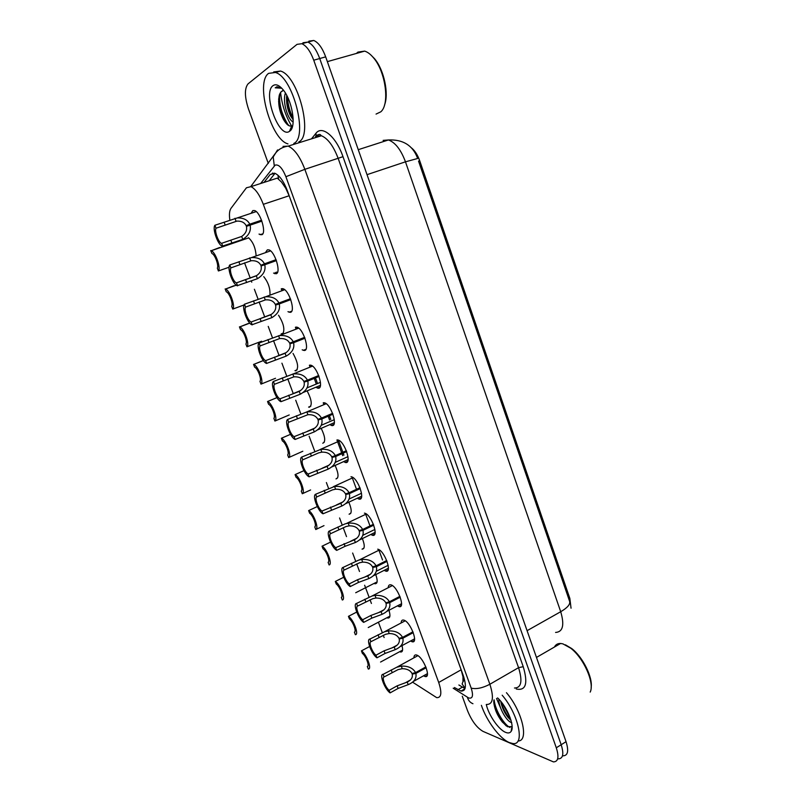 <?xml version="1.0" encoding="UTF-8"?>
<svg xmlns="http://www.w3.org/2000/svg" width="802" height="802" viewBox="0 0 802 802"><rect width="100%" height="100%" fill="white"/><g stroke="black" fill="none" stroke-linecap="round" stroke-linejoin="round"><path stroke-width="1.2" d="M282.003 334.053L281.161 333.923L283.417 333.051M293.051 353.441C297.943 362.334 298.895 368.118 295.898 370.805L294.956 370.694L297.191 369.792M307.326 391.266C311.697 399.907 312.389 405.221 309.402 407.215L308.61 407.105L310.825 406.173M321.381 428.699C325.271 436.98 325.732 441.832 322.765 443.245L324.309 442.183M335.256 465.741C338.675 473.591 338.915 477.982 335.988 478.914L337.652 477.842M348.94 502.413C351.898 509.761 351.948 513.701 349.081 514.212L350.865 513.15M362.444 538.703C364.97 545.5 364.83 548.989 362.043 549.159L363.938 548.117M375.787 574.633C377.872 580.818 377.572 583.856 374.885 583.756L374.073 583.425M388.97 610.272C390.574 615.625 390.173 618.222 387.757 618.041L386.935 617.72M401.992 645.62C403.135 650.091 402.634 652.216 400.499 651.996L399.677 651.685M251.497 212.66L252.881 210.575L254.655 210.575C260.56 212.299 266.735 233.352 261.793 234.755L259.016 234.094M265.853 251.978L267.357 249.843L268.981 249.893C274.976 251.577 281.312 272.74 276.169 273.763L273.572 273.091M281.672 288.68L283.136 288.77C289.231 290.414 295.748 311.707 290.394 312.339L287.958 311.667M295.838 327.096L297.131 327.216C303.316 328.82 310.023 350.253 304.459 350.504L302.184 349.822M309.843 365.11L310.975 365.241C317.241 366.795 324.158 388.409 318.374 388.258L315.808 387.256M323.707 402.704L324.65 402.845C331.005 404.348 338.153 426.153 332.148 425.611L329.762 424.639M337.411 439.907L338.183 440.037C344.619 441.491 351.998 463.516 345.772 462.574L343.567 461.631M350.985 476.719L351.567 476.829C358.073 478.223 365.702 500.488 359.246 499.145L357.241 498.253M364.409 513.14L364.8 513.22C371.366 514.553 379.276 537.079 372.589 535.325L370.765 534.493M377.692 549.18L377.892 549.22C384.519 550.503 392.709 573.31 385.782 571.134L384.158 570.362M388.228 587.716C388.348 585.46 389.221 584.498 390.835 584.838C397.431 586.021 405.942 608.868 398.975 606.603L397.421 605.861M401.14 622.953C401.231 620.728 402.073 619.766 403.647 620.086L403.847 620.136C410.434 621.68 418.885 643.866 412.098 641.74L410.544 641.009M413.932 657.82C413.982 655.625 414.784 654.663 416.328 654.953L416.729 655.074C423.286 656.948 431.687 678.512 425.09 676.517L423.526 675.805M412.609 682.181L436.689 697.64C441.411 697.88 442.082 692.818 438.704 682.462L263.317 204.33C259.597 194.776 255.477 188.881 250.946 186.645L246.435 187.778L230.996 208.34C229.452 210.575 229.071 214.465 229.833 219.999M281.512 182.074L285.733 188.239L281.512 182.074L277.291 178.124L250.946 186.645M465.1 688.246L462.112 683.976L462.965 681.69C463.897 681.028 463.907 679.364 462.995 676.698L463.746 676.928M462.995 676.698L462.965 681.69M571.044 608.207L569.851 598.442L419.707 160.741C417.541 154.696 414.684 150.325 411.125 147.628M275.196 272.51L275.577 273.552M281.231 288.89L281.913 290.745M285.552 300.59L285.793 301.261M295.387 327.266L296.078 329.141M299.798 339.236L300.018 339.837M309.382 365.241L310.073 367.115M314.234 378.404L316.279 383.957M323.226 402.804L323.918 404.669M328.188 416.248L329.572 420.007M336.93 439.967L341.762 453.08M341.993 453.681L342.725 455.686M462.874 676.357L461.15 669.8L289.151 195.748L285.733 188.239M244.55 262.835L250.264 278.174M251.337 281.041L251.758 282.174M254.384 289.251L258.054 299.076M259.106 301.913L264.76 317.081M268.229 326.404L272.459 337.752M273.502 340.559L279.096 355.567M281.923 363.186L282.124 363.717M282.164 363.817L286.705 376.018M287.738 378.795L293.211 393.491M295.717 400.208L300.8 413.862M309.131 436.218L314.755 451.305M326.384 482.543L328.549 488.358M339.577 517.962L342.203 525.009M343.196 527.666L346.524 536.618M352.639 553.029L355.707 561.27M356.69 563.906L359.517 571.485M364.639 585.239L369.07 597.159M370.043 599.766L371.426 603.475M378.404 622.202L382.303 632.668M383.266 635.244L384.118 637.56M374.885 583.756L376.88 582.743M278.535 315.236C283.537 323.156 284.981 329.311 282.895 333.702M263.738 276.65C268.199 282.274 270.274 288.259 269.953 294.615M248.48 237.723C252.931 241.753 255.467 247.648 256.089 255.417M569.981 602.402L418.574 161.202M291.407 129.162L290.835 128.5M288.56 125.483C283.607 117.924 280.309 109.042 278.645 98.846M494.974 704.246L493.781 701.008M302.966 42.747L307.838 42.085C312.439 44.13 316.399 49.604 319.727 58.526L561.179 744.727C564.057 753.97 563.084 758.682 558.262 758.862C563.084 758.682 564.057 753.97 561.179 744.727L319.727 58.526C316.399 49.604 312.439 44.13 307.838 42.085L302.966 42.747M308.88 41.143L313.782 40.471C318.404 42.496 322.364 47.96 325.682 56.862L566.042 741.69C568.909 750.923 567.916 755.634 563.064 755.845M454.413 687.525L460.99 691.073C465.872 691.204 466.664 686.131 463.376 675.865L287.377 190.776C283.718 181.302 279.577 175.488 274.936 173.312L270.164 174.535L264.008 182.425M291.216 129.503L290.675 128.901L291.216 129.503M278.986 103.388L278.595 101.453L278.986 103.388M496.217 708.216L493.781 702.382L496.217 708.216M268.299 163.428L248.49 109.032C244.54 96.811 244.399 88.421 248.079 83.849L297.031 44.361L301.863 43.709C306.444 45.764 310.404 51.258 313.742 60.2L556.297 747.785C559.194 757.038 558.242 761.74 553.45 761.9L483.065 731.404C476.899 727.855 471.726 720.958 467.546 710.712L462.273 696.216M269.141 180.761L275.006 173.332M382.554 559.986L378.704 549.55M369.802 525.39L365.401 513.45M356.569 489.481L351.968 476.969M343.928 455.145L343.186 453.15M342.965 452.549L338.374 440.097M330.785 419.486L329.401 415.727M324.98 403.747L324.65 402.845M317.502 383.456L315.457 377.902M311.136 366.163L310.775 365.181M301.251 339.346L301.031 338.755M297.141 328.188L296.74 327.106M287.046 300.79L286.795 300.118M282.996 289.793L282.565 288.62M276.84 273.101L276.459 272.048M464.258 688.146L458.874 684.988M426.183 667.715L415.867 673.439C416.819 678.312 414.263 682.051 408.198 684.647L398.113 688.427L390.093 692.888C384.709 689.239 378.955 673.901 383.135 674.332L396.689 667.274L401.301 666.091C408.288 665.901 413.04 668.066 415.566 672.607L425.862 666.903M415.566 672.607L411.987 673.5C410.293 670.362 407.055 668.758 402.263 668.678L398.033 669.64L384.118 676.938C381.501 677.139 385.331 687.364 389.12 690.301L397.14 685.84L407.236 682.071C411.256 680.106 412.92 677.449 412.218 674.101L414.373 672.908M415.867 673.439L412.218 674.101M383.135 674.332L384.118 676.938M389.12 690.301L390.093 692.888M369.381 646.633L361.441 650.863C366.524 654.111 372.298 669.48 368.288 669.038L367.336 666.502C369.812 666.272 365.993 656.096 362.404 653.409L361.441 650.863M413.271 632.638L402.855 638.232C403.827 643.164 401.271 646.973 395.196 649.67L385.06 653.45L376.95 657.82C371.657 654.432 365.832 638.943 369.922 639.064L384.409 631.826L388.238 630.913C395.226 630.653 399.998 632.808 402.544 637.389L412.96 631.806M402.544 637.389L398.965 638.332C397.261 635.164 394.003 633.57 389.211 633.53L385.531 634.312L370.915 641.7C368.359 642.111 372.238 652.437 375.968 655.204L384.078 650.833L394.233 647.064C398.253 645.029 399.907 642.322 399.195 638.943L401.632 637.63M402.855 638.232L399.195 638.943M369.922 639.064L370.915 641.7M375.968 655.204L376.95 657.82M400.238 597.179L389.702 602.653C390.684 607.645 388.138 611.535 382.073 614.322L371.867 618.111L363.677 622.382C358.454 619.264 352.579 603.605 356.579 603.425L371.958 596.046L375.025 595.375C382.033 595.034 386.825 597.179 389.381 601.801L399.907 596.347M389.381 601.801L385.802 602.783C384.078 599.595 380.82 598.011 376.008 598.021L372.86 598.643L357.572 606.091C355.085 606.703 359.005 617.149 362.684 619.735L370.885 615.465L381.09 611.685C385.11 609.59 386.764 606.823 386.033 603.405L388.82 601.961M389.702 602.653L386.033 603.405M356.579 603.425L357.572 606.091M362.684 619.735L363.677 622.382M387.055 561.36L376.409 566.693C377.411 571.746 374.875 575.716 368.8 578.603L358.544 582.392L350.253 586.563C345.121 583.726 339.186 567.906 343.086 567.415L358.614 560.157L361.682 559.455C368.699 559.044 373.501 561.179 376.088 565.841L386.734 560.518M376.088 565.841L372.499 566.864C370.765 563.646 367.496 562.072 362.674 562.132L359.577 562.753L344.088 570.102C341.672 570.934 345.622 581.48 349.251 583.886L357.542 579.726L367.807 575.936C371.837 573.771 373.471 570.954 372.729 567.495L375.978 565.871M376.409 566.693L372.729 567.495M343.086 567.415L344.088 570.102M349.251 583.886L350.253 586.563M373.732 525.16L362.965 530.353C363.998 535.465 361.461 539.515 355.386 542.503L345.071 546.302L336.7 550.372C331.647 547.816 325.642 531.836 329.442 531.014L345.121 523.876L348.198 523.155C355.226 522.673 360.048 524.789 362.654 529.49L373.411 524.297M362.654 529.49L359.055 530.573C357.311 527.325 354.023 525.751 349.201 525.851L346.093 526.513L330.464 533.731C328.108 534.784 332.108 545.45 335.687 547.666L354.394 539.816C358.414 537.581 360.048 534.713 359.296 531.205L373.441 524.378M362.965 530.353L359.296 531.205M329.442 531.014L330.464 533.731M335.687 547.666L336.7 550.372M356.469 612.197L348.439 616.337C353.451 619.324 359.286 634.853 355.356 634.693L354.394 632.126C356.81 631.705 352.95 621.43 349.411 618.913L348.439 616.337M343.416 577.41L335.306 581.45C340.228 584.177 346.123 599.866 342.294 599.996L341.311 597.41C343.677 596.788 339.767 586.392 336.289 584.057L335.306 581.45M330.234 542.262L322.033 546.202C326.875 548.658 332.83 564.508 329.091 564.949L328.108 562.332C330.404 561.5 326.454 551.004 323.026 548.839L322.033 546.202M502.182 695.214C518.764 714.502 525.31 746.071 512.608 743.484L509.24 742.532C499.726 738.592 486.543 720.798 481.39 705.339M506.453 692.707C522.282 711.053 529.32 741.379 518.002 740.968M554.413 647.054C555.686 644.557 557.751 643.364 560.608 643.475L562.884 643.856L570.683 648.176C583.625 657.911 594.803 683.073 590.192 692.096M565.43 644.818L571.736 648.567C582.683 656.888 592.848 677.199 591.144 687.434M500.709 701.259C501.882 707.294 504.328 712.667 508.047 717.389L511.044 720.467M498.834 699.154C498.493 706.893 505.751 719.785 510.563 722.231L511.766 722.712M493.872 700.076L493.771 702.081C494.423 708.928 497.29 715.595 502.383 722.081L507.516 726.732L511.927 726.592L511.165 731.324C510.012 733.068 508.147 733.409 505.581 732.346C498.613 729.63 488.649 715.153 486.283 704.507M497.581 697.9C507.024 706.442 515.054 726.221 511.165 731.324M500.488 707.675L496.538 698.522M502.443 703.464L510.122 717.64M494.162 699.905C495.105 710.201 504.017 724.577 509.982 727.514M500.859 701.429C502.754 707.875 505.681 713.569 509.621 718.522L510.924 720.056M493.892 703.625C495.716 710.803 498.844 717.178 503.305 722.742L506.212 725.88M287.978 143.889C271.056 139.789 254.996 82.576 268.63 73.353L275.427 72.481C293.141 77.182 308.349 137.433 293.823 143.428M273.693 71.929L280.53 71.047C298.334 75.699 313.422 135.859 298.795 141.884M356.419 53.433L357.913 52.1L364.649 51.117C367.657 52.03 370.664 54.325 373.672 58.005C385.812 72.19 389.832 104.32 380.82 111.809L376.058 114.084M370.604 54.716L374.624 58.787C384.108 70.025 389.08 93.964 384.479 105.152M286.705 95.338C286.033 102.566 287.337 109.483 290.625 116.089L293.191 119.819M285.402 93.072C282.174 101.924 287.998 119.979 293.141 121.914M283.006 90.355L280.74 92.18L279.347 94.937C277.773 102.726 279.126 110.876 283.407 119.378C286.484 124.691 289.281 126.826 291.808 125.804L289.482 131.338C279.026 139.257 262.204 92.761 273.051 85.634C275.637 83.839 278.745 84.942 282.384 88.932C292.118 99.288 296.8 127.137 289.733 131.157M280.74 92.18L283.497 90.295M279.708 86.816L275.216 87.819L281.733 88.22M291.557 125.914C285.572 115.929 281.913 104.761 280.57 92.41M287.467 96.831C287.888 104.641 289.783 111.739 293.141 118.135M279.858 93.623C278.304 104.059 283.587 120.851 289.241 125.824M277.161 86.626L275.216 87.819M286.494 97.343C286.936 104.902 288.77 111.829 291.998 118.115L290.625 116.089M278.635 99.037C279.036 106.947 280.941 114.185 284.359 120.741L285.261 122.275M291.056 127.969L291.908 128.13M360.278 488.568L349.391 493.631C350.434 498.804 347.918 502.934 341.832 506.022L322.995 513.791C318.033 511.526 311.958 495.375 315.667 494.232L334.574 486.463C341.612 485.912 346.444 488.007 349.07 492.759L359.948 487.706M349.07 492.759L345.472 493.882C343.717 490.603 340.419 489.05 335.587 489.2L332.469 489.882L316.69 496.979C314.404 498.253 318.454 509.029 321.973 511.054L340.83 503.305C344.85 500.999 346.474 498.072 345.712 494.523L360.018 487.877M349.391 493.631L345.712 494.523M315.667 494.232L316.69 496.979M321.973 511.054L322.995 513.791M346.675 451.586L335.667 456.508C336.73 461.752 334.213 465.962 328.138 469.15L309.141 476.819C304.269 474.854 298.133 458.523 301.732 457.05L320.8 449.391C327.848 448.759 332.69 450.834 335.336 455.626L346.344 450.714M335.336 455.626L331.747 456.809C329.973 453.501 326.665 451.947 321.823 452.148L318.695 452.859L302.775 459.817C300.56 461.33 304.65 472.218 308.108 474.052L327.116 466.403C331.146 464.027 332.76 461.04 331.988 457.451L346.454 450.995M335.667 456.508L331.988 457.451M301.732 457.05L302.775 459.817M308.108 474.052L309.141 476.819M332.92 414.213L321.792 418.985C322.875 424.298 320.379 428.589 314.294 431.887L295.136 439.446C290.354 437.782 284.159 421.281 287.647 419.456L306.875 411.907C313.933 411.195 318.795 413.261 321.462 418.093L332.589 413.331M321.462 418.093L317.863 419.326C316.078 415.987 312.76 414.444 307.908 414.694L288.7 422.263C286.565 424.007 290.695 435.015 294.093 436.659L313.261 429.11C317.281 426.664 318.895 423.616 318.103 419.977L332.74 413.712M321.792 418.985L318.103 419.977M287.647 419.456L288.7 422.263M294.093 436.659L295.136 439.446M316.91 506.754L308.63 510.593C313.382 512.769 319.407 528.789 315.757 529.531L314.765 526.884C316.99 525.841 313.001 515.245 309.622 513.25L308.63 510.593M315.928 529.45L323.998 525.631M303.447 470.874L295.076 474.614C299.748 476.498 305.833 492.689 302.284 493.751L310.605 489.952M295.076 474.614L296.088 477.3C299.407 479.105 303.437 489.822 301.271 491.075L302.284 493.751M289.853 434.614L281.382 438.253C285.973 439.857 292.118 456.218 288.67 457.591L302.805 451.245M281.382 438.253L282.404 440.97C285.672 442.584 289.743 453.411 287.647 454.884L288.67 457.591M319.026 376.439L307.767 381.06C308.87 386.434 306.384 390.815 300.299 394.213L280.991 401.672C276.299 400.318 270.033 383.637 273.422 381.461L293.181 373.963C300.108 373.331 304.86 375.396 307.437 380.158L318.685 375.536M307.437 380.158L303.838 381.441C302.033 378.073 298.705 376.539 293.843 376.84L274.484 384.298C272.419 386.283 276.59 397.401 279.928 398.845L299.256 391.406C303.276 388.89 304.89 385.782 304.078 382.103L318.875 376.028M307.767 381.06L304.078 382.103M273.422 381.461L274.484 384.298M279.928 398.845L280.991 401.672M304.971 338.243L293.592 342.715C294.715 348.158 292.229 352.629 286.154 356.138L266.535 363.426C261.923 362.083 255.808 345.542 259.026 343.055L279.447 335.587C286.194 335.076 290.795 337.151 293.251 341.802L304.63 337.341M293.251 341.802L289.652 343.136C287.838 339.737 284.489 338.213 279.627 338.574L260.099 345.923C258.114 348.148 262.334 359.396 265.612 360.629L285.101 353.301C289.121 350.705 290.715 347.537 289.903 343.807L304.86 337.933M293.592 342.715L289.903 343.807M259.026 343.055L260.099 345.923M265.612 360.629L266.685 363.486M290.765 299.637L279.256 303.948C280.399 309.462 277.933 314.023 271.858 317.642L251.918 324.77C247.367 323.396 241.422 307.016 244.48 304.219L265.552 296.8C272.109 296.399 276.57 298.474 278.916 303.026L290.424 298.715M290.444 298.755L275.317 304.419C273.542 301.061 270.274 299.537 265.502 299.858L245.562 307.116C243.658 309.602 247.918 320.96 251.136 321.993L270.795 314.775C274.805 312.098 276.399 308.87 275.567 305.091L290.695 299.427M275.317 304.419L278.916 303.026M279.256 303.948L275.567 305.091M244.48 304.219L245.562 307.116M251.136 321.993L252.219 324.87M276.409 260.6L264.77 264.76C265.933 270.334 263.477 274.996 257.402 278.725L237.141 285.702C232.66 284.289 226.876 268.058 229.773 264.961L251.487 257.582C257.863 257.292 262.174 259.377 264.419 263.828L276.068 259.678M276.119 259.818L260.82 265.272C259.126 261.993 255.958 260.47 251.317 260.7L230.866 267.888C229.061 270.585 233.242 281.893 236.41 282.885L256.69 275.587M236.41 282.885L256.319 275.828C260.339 273.071 261.923 269.783 261.071 265.953L276.369 260.5M260.82 265.272L264.419 263.828M264.77 264.76L261.071 265.953M229.773 264.961L230.866 267.888M236.5 282.926L237.593 285.843M261.883 221.141L250.114 225.131C251.297 230.786 248.851 235.527 242.785 239.377L222.214 246.204C217.813 244.77 212.169 228.66 214.896 225.262L237.262 217.933C243.437 217.753 247.607 219.838 249.773 224.189L261.542 220.199M261.642 220.46L246.164 225.693C244.54 222.485 241.472 220.961 236.971 221.111L216.009 228.229C214.314 231.126 218.395 242.334 221.502 243.357L241.703 236.44C245.703 233.613 247.277 230.254 246.415 226.385L250.114 225.131M221.502 243.357L241.693 236.45L242.785 239.377M246.164 225.693L249.773 224.189M214.896 225.262L216.009 228.229M221.703 243.427L222.806 246.374M276.109 397.982L267.547 401.511C272.038 402.815 278.254 419.346 274.906 421.05L289.221 414.955M267.547 401.511L268.58 404.248C271.788 405.682 275.898 416.629 273.883 418.323L274.906 421.05M262.214 360.96L253.673 364.419C258.104 365.662 264.209 382.123 261.001 384.128L275.497 378.283M253.562 364.379L254.615 367.146C257.753 368.379 261.913 379.446 259.968 381.361L261.001 384.128M248.179 323.547L239.688 326.935C244.059 328.208 249.993 344.509 246.946 346.805L261.632 341.231M239.437 326.845L240.49 329.652C243.577 330.685 247.778 341.863 245.903 344.018L246.946 346.805M233.994 285.733L225.542 289.041C229.853 290.344 235.638 306.504 232.75 309.091L244.049 304.971M225.151 288.92L226.264 291.768C229.292 292.69 233.472 303.898 231.688 306.274L232.75 309.091M219.658 247.507L211.237 250.725C215.477 252.069 221.131 268.099 218.395 270.966L229.071 267.236M210.715 250.575L211.939 253.492C214.926 254.434 219.006 265.542 217.322 268.119L218.395 270.966M277.903 175.177L278.655 179.177M419.707 160.741L418.554 161.132M569.851 598.442L568.839 599.014M285.592 187.858L286.113 187.588M461.15 669.8L438.704 682.462M289.151 195.748L263.317 204.33M417.642 158.475L405.471 161.824C400.94 149.713 395.256 142.425 388.439 139.959L383.135 140.38M555.575 632.437C562.914 631.976 564.618 625.069 560.708 611.726C567.385 607.816 570.372 604.377 569.661 601.42M527.084 630.683L560.708 611.726L405.471 161.824L367.025 174.666M325.682 56.862L313.742 60.2M566.042 741.69L556.297 747.785M453.19 688.226L468.669 697.971C472.689 698.923 473.531 695.645 471.185 688.116L285.903 176.711C282.314 167.959 278.725 164.109 275.136 165.132L260.63 183.518M283.026 146.395L288.189 146.114C294.474 149.012 300.028 156.741 304.85 169.322L489.872 684.256C494.162 697.84 492.989 704.577 486.353 704.487M311.477 138.856L315.918 133.353C322.013 124.821 336.168 136.631 342.985 156.681L523.235 666.693L518.553 667.675L489.872 684.256C482.483 688.086 476.248 689.379 471.185 688.116M277.562 149.924L273.211 156.961L274.284 165.904M523.235 666.693C528.207 683.595 525.881 691.033 516.247 688.998M514.463 688.016C521.34 687.926 522.703 681.139 518.553 667.675L338.223 158.535C333.512 146.104 327.918 138.515 321.442 135.749L316.068 136.109M285.903 176.711L304.85 169.322L342.985 156.681M315.918 133.353L316.158 135.688L315.517 136.48M467.376 697.289C468.328 700.507 470.183 702.642 472.949 703.725M463.696 689.519L464.328 689.921M272.68 173.001L271.918 173.974M462.353 687.174L457.892 689.74M274.474 173.162L270.164 174.535M397.14 685.84L398.113 688.427M407.236 682.071L408.198 684.647M401.301 666.091L402.263 668.678M391.206 669.921L392.168 672.517M384.078 650.833L385.06 653.45M394.233 647.064L395.196 649.67M388.238 630.913L389.211 633.53M378.073 634.743L379.055 637.369M370.885 615.465L371.867 618.111M381.09 611.685L382.073 614.322M375.025 595.375L376.008 598.021M364.81 599.214L365.802 601.861M357.542 579.726L358.544 582.392M367.807 575.936L368.8 578.603M361.682 559.455L362.674 562.132M351.416 563.295L352.409 565.981M344.068 543.606L345.071 546.302M354.394 539.816L355.386 542.503M348.198 523.155L349.201 525.851M337.863 527.004L338.875 529.711M330.444 507.105L331.457 509.831M340.83 503.305L341.832 506.022M334.574 486.463L335.587 489.2M324.178 490.323L325.201 493.06M316.67 470.213L317.702 472.969M327.116 466.403L328.138 469.15M320.8 449.391L321.823 452.148M310.344 453.25L311.377 456.017M302.755 432.92L303.798 435.707M313.261 429.11L314.294 431.887M306.875 411.907L307.908 414.694M296.359 415.777L297.402 418.574M288.69 395.226L289.743 398.043M299.256 391.406L300.299 394.213M292.8 374.023L293.843 376.84M282.224 377.902L283.276 380.729M274.464 357.131L275.527 359.968M285.101 353.301L286.154 356.138M278.575 335.717L279.627 338.574M267.928 339.607L269.001 342.464M260.089 318.605L261.161 321.482M270.795 314.775L271.858 317.642M264.189 297.001L265.262 299.888M253.482 300.89L254.565 303.788M245.562 279.667L246.645 282.575M256.319 275.828L257.402 278.725M249.643 257.863L250.725 260.77M238.876 261.753L239.968 264.68M230.866 240.289L231.958 243.227M234.946 218.284L236.039 221.222M224.109 222.184L225.212 225.141M260.139 234.725L262.785 233.813M274.665 273.683L277.322 272.72M289.041 312.229L291.697 311.226M303.276 350.374L305.913 349.331M317.361 388.128L319.978 387.045M331.316 425.481L333.893 424.368M345.121 462.453L347.657 461.31M358.785 499.044L361.271 497.882M372.318 535.265L374.745 534.082M385.712 571.114L388.068 569.931M425.09 676.517L427.215 675.334M412.098 641.74L414.303 640.547M398.975 606.603L401.251 605.41M400.499 651.996L402.363 650.983M387.757 618.041L389.682 617.029M417.391 157.773C412.599 145.292 402.945 139.358 388.439 139.959L358.263 149.683M313.782 40.471L301.863 43.709M464.919 688.818L460.99 691.073M316.158 135.688C321.211 132.881 320.469 135.759 321.442 135.749L288.189 146.114C282.655 146.896 278.374 149.342 275.317 153.443L250.745 186.575M396.689 667.274L417.872 655.665M413.451 681.429L427.466 673.61M405.511 682.713L410.434 679.976M380.559 662.051L402.564 650.121M384.409 631.826L405.19 620.808M400.218 646.582L414.584 638.833M392.058 647.876L397.251 645.079M371.938 596.056L392.378 585.58M386.835 611.395L401.561 603.706M378.434 612.678L383.927 609.821M373.281 575.836L388.399 568.217M364.639 577.129L370.444 574.212M376.369 571.235L388.158 565.3M359.266 559.956L379.426 549.982M359.577 539.926L375.105 532.378M350.654 541.21L356.8 538.232M362.835 535.305L374.905 529.45M346.404 523.505L366.344 514.002M368.228 627.545L389.902 616.167M355.707 592.738L377.11 581.881M571.736 648.567L570.683 648.176M536.468 657.429L560.608 643.475M502.383 722.081L503.305 722.742M509.621 718.522L508.047 717.389M275.427 72.481L280.53 71.047M278.645 99.398C280.379 109.423 283.627 118.084 288.389 125.383M290.795 128.591L291.367 129.242M327.356 61.634L364.649 51.117M374.624 58.787L373.672 58.005M283.407 119.378L284.359 120.741M345.702 503.646L361.662 496.177M336.469 504.929L342.995 501.882M349.141 499.014L361.512 493.24M333.361 486.684L353.111 477.631M331.657 466.995L348.078 459.606M322.083 468.278L329.031 465.15M335.286 462.353L347.968 456.649M320.148 449.501L339.727 440.859M317.442 429.962L334.344 422.654M307.467 431.245L314.905 428.037M321.261 425.301L334.284 419.687M306.745 411.927L326.203 403.697M303.046 392.549L320.459 385.331M292.57 393.852L300.61 390.534M307.066 387.867L320.449 382.333M293.181 373.963L312.529 366.123M277.312 356.118L286.144 352.629M279.447 335.587L298.695 328.128M261.262 318.183L271.507 314.314M265.552 296.8L284.71 289.712M251.487 257.582L270.555 250.876M237.262 217.933L256.239 211.598M253.673 364.419L263.377 360.579M239.688 326.935L249.783 323.116M225.542 289.041L236.249 285.181M211.237 250.725L248.7 237.863"/></g></svg>
